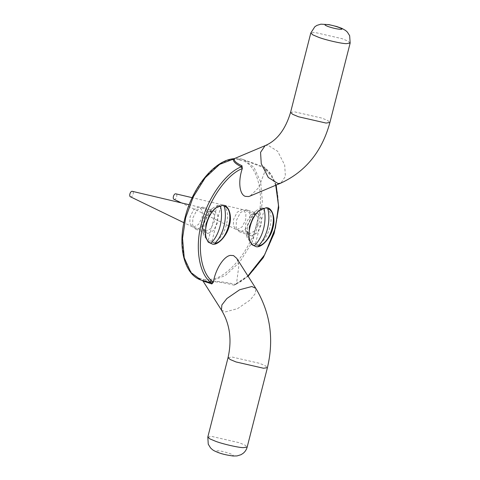 <?xml version="1.0" encoding="UTF-8"?>
<svg xmlns="http://www.w3.org/2000/svg" width="480" height="480" viewBox="0 0 480 480"><rect width="100%" height="100%" fill="white"/><g stroke="black" fill="none" stroke-linecap="round" stroke-linejoin="round"><path stroke-width="0.36" stroke-dasharray="2.4 1.8" d="M236.424 283.644L234.222 285.234L235.776 284.406L236.55 283.35L236.01 284.274L235.356 284.28C251.088 278.376 269.628 251.982 275.112 227.688C281.994 203.472 277.248 175.74 264.936 168.216L265.464 169.92L258.714 187.644L250.068 196.068M264.87 168.168L242.448 159.354L264.348 167.052L265.11 168.294M264.348 167.052L265.494 169.608M245.136 160.254L242.472 159.366L242.934 159.234L239.976 158.712L241.86 158.994M234.222 285.234C226.812 283.242 219.318 282.018 211.752 281.568L211.428 281.04C219.51 281.388 227.454 282.48 235.26 284.322L235.356 284.28M202.332 280.53L203.076 281.118M210.66 281.4L208.806 281.01L210.528 281.004L210.66 281.4L211.752 281.568M233.916 158.7L232.764 159.744C215.856 159.6 191.16 189.66 185.346 217.464C177.024 245.124 185.904 277.122 202.392 278.898L203.646 279.438L203.334 280.98L202.854 280.566L208.806 281.01L208.41 279.714L209.898 279.33L210.528 281.004L211.428 281.04L225.282 275.502L239.682 262.152L251.7 242.952L259.29 222.06L262.386 201.57L260.676 182.01L253.962 167.334L243.846 159.798L245.112 160.248M209.898 279.33C226.806 279.48 251.502 249.414 257.322 221.61C265.644 193.95 256.764 161.952 240.27 160.176L241.59 159.144L243.846 159.798L241.59 159.144M240.27 160.176L239.016 159.636L239.976 158.712L234.678 158.472M201.084 280.086L202.854 280.566L202.392 278.898M234.54 158.574L234.252 159.366L232.764 159.744M236.742 258.36L238.896 265.374L236.55 283.35L247.896 275.934M202.416 207.138L196.848 210.132L192.876 217.902L192.606 225.108L195.684 229.218L196.734 229.428L202.296 226.44L206.268 218.67L206.538 211.458L203.46 207.348L202.416 207.138M245.934 209.646L240.366 212.64L236.394 220.404L236.124 227.616L239.202 231.726L240.252 231.936L245.82 228.948L249.786 221.178L250.056 213.966L246.978 209.856L245.934 209.646M251.556 235.956L257.124 232.962L261.09 225.198L261.36 217.986L258.282 213.876L257.238 213.666L253.068 215.304L247.704 224.424L247.368 231.348L250.512 235.746L251.556 235.956M208.038 233.448L213.6 230.454L217.572 222.69L217.842 215.478L214.764 211.368L213.72 211.158L209.55 212.796L204.18 221.916L203.85 228.84L206.988 233.238L208.038 233.448M248.55 196.548L245.334 196.362M230.286 255.384L233.508 255.57M214.86 243.36L212.58 242.544L211.98 241.128L208.128 240.906L217.014 206.052L220.86 206.274L222.024 205.482L224.31 206.292M211.98 241.128L220.662 207.048M219.426 205.704L218.178 205.26L217.014 206.052M208.128 240.906L208.728 242.322L211.014 243.138M210.81 211.338L207.06 212.814L202.23 221.022L201.93 227.256L204.756 231.216L205.698 231.402L210.708 228.708L214.278 221.718L214.524 215.232L211.752 211.53L210.81 211.338M212.58 242.544C225.36 240.87 233.598 208.56 222.024 205.482M218.178 205.26L213.138 207.864L207.57 214.644L204.078 223.254L203.514 234.93L208.728 242.322M130.452 196.788L130.806 196.878C132.924 197.154 134.424 191.274 132.228 191.304M193.566 227.088L198.576 224.4L202.152 217.404L202.392 210.918L199.62 207.216L198.678 207.03L193.674 209.718L190.098 216.714L189.798 222.93L192.288 226.758L193.566 227.088M258.384 245.868L256.098 245.052L255.498 243.636L251.646 243.414L260.532 208.56L262.53 208.374L264.384 208.782L265.548 207.99L267.828 208.8M255.498 243.636L264.186 209.556M262.944 208.212L261.696 207.768L260.532 208.56M251.646 243.414L252.246 244.83L254.532 245.646M254.334 213.846L250.578 215.322L245.748 223.53L245.448 229.758L248.274 233.718L249.216 233.91L254.226 231.216L257.802 224.226L258.042 217.734L255.276 214.038L254.334 213.846M256.098 245.052C268.878 243.378 277.116 211.068 265.548 207.99M261.696 207.768L256.656 210.366L251.088 217.152L247.596 225.762L247.032 237.438L252.246 244.83M173.97 199.296L174.324 199.386C176.442 199.662 177.942 193.782 175.746 193.812M237.09 229.596L242.1 226.902L245.67 219.912L245.916 213.426L243.144 209.724L242.202 209.538L237.192 212.226L233.616 219.222L233.316 225.438L235.812 229.266L237.09 229.596M265.464 169.92L271.326 176.094L275.724 185.256M203.646 279.438L208.41 279.714M239.016 159.636L234.252 159.366M221.46 310.086L225.42 311.886L237.564 308.646L250.326 299.874L255.348 293.454L255.756 288.312M350.16 43.05L348.048 41.16L342.192 38.712L314.652 32.406L310.794 33.018M290.556 112.422L294.408 111.816L321.954 118.116L327.81 120.57L329.916 122.46M231.444 455.592C238.29 456.096 223.98 451.008 217.878 450.768C215.28 450.75 215.868 451.452 219.636 452.892C224.046 454.362 227.982 455.262 231.444 455.592M207.816 437.016L211.674 436.41L239.214 442.71L245.07 445.164L247.182 447.054M228.06 357.612L231.912 357L259.458 363.3L265.314 365.754L267.42 367.644M265.086 145.662L267.906 145.2L277.674 151.296L284.694 165.054L285.396 176.394L280.86 183.096M235.776 284.406L248.118 276.276M276.186 185.064L271.668 175.29L265.176 168.348M242.472 159.366L242.166 159.276M248.88 238.662L247.368 231.348M258.858 210.588L253.068 215.304M258.282 213.876L246.978 209.856M239.202 231.726L250.512 235.746M205.356 236.154L203.85 228.84M215.34 208.08L209.55 212.796M214.764 211.368L203.46 207.348M195.684 229.218L206.988 233.238M207.06 212.814L213.138 207.864M201.93 227.256L203.514 234.93M199.272 207.114L189.162 204.726M192.288 226.758L183.882 222.684M211.752 211.53L199.62 207.216M204.756 231.216L192.624 226.902M250.578 215.322L256.656 210.366M245.448 229.758L247.032 237.438M242.796 209.622L192.18 197.676M235.812 229.266L181.404 202.896M255.276 214.038L243.144 209.724M248.274 233.718L236.148 229.41"/><path stroke-width="0.72" d="M242.37 168.276L241.32 166.812L241.968 165.762L242.292 168.588L241.224 166.848C225.492 172.758 206.952 199.146 201.468 223.446C194.586 247.662 199.332 275.394 211.644 282.918L213.378 282.012C215.502 269.292 223.656 256.452 230.286 255.384L233.508 255.57L236.742 258.36L255.756 288.312L251.802 286.512L239.652 289.752L226.89 298.524L221.874 304.944L221.46 310.086L203.076 281.124L202.332 280.53M202.476 280.524L211.71 282.966L211.842 283.944L213.3 282.312M203.208 281.076L211.842 283.944M233.748 158.706L233.496 158.838C232.656 161.07 235.266 163.728 241.32 166.812L241.224 166.848M241.968 165.762C236.19 163.062 233.664 160.722 234.39 158.742L219.642 164.376L205.242 177.726L193.23 196.932L185.64 217.818L182.538 238.314L184.248 257.868L190.962 272.544L201.084 280.086L202.35 280.536M234.672 158.478L233.736 158.706C214.17 160.272 191.79 188.094 184.746 218.814C177.522 247.392 184.446 274.68 201.084 280.086M256.206 246.726L251.718 244.608L248.88 238.662L249.462 226.548L253.026 217.71L258.858 210.588L266.154 207.72C272.172 207.18 275.88 218.28 272.898 227.898C270.96 237.576 261.786 247.932 256.206 246.726M212.688 244.218L208.194 242.1L205.356 236.154L205.944 224.04L209.508 215.202L215.34 208.08L222.63 205.212C228.654 204.672 232.362 215.772 229.38 225.39C227.442 235.068 218.262 245.424 212.688 244.218M213.378 282.012C201.348 274.662 196.71 247.56 203.43 223.896C208.794 200.148 226.914 174.36 242.292 168.588C237.96 181.182 239.424 194.58 245.334 196.362L248.55 196.548L250.068 196.068L280.86 183.096L278.046 183.552L268.278 177.462L261.258 163.704L260.556 152.358L265.086 145.662L234.726 158.454M220.662 207.048L220.86 206.274M224.31 206.292C227.484 218.652 223.284 235.122 214.86 243.36C227.646 241.686 235.884 209.37 224.31 206.292M220.458 206.07C207.678 207.744 199.44 240.06 211.014 243.138C219.432 234.9 223.632 218.43 220.458 206.07L219.426 205.704M189.162 204.726L132.228 191.304C130.104 191.028 128.61 196.908 130.806 196.878M264.186 209.556L264.384 208.782M267.828 208.8C271.002 221.16 266.802 237.63 258.384 245.868C271.164 244.194 279.402 211.878 267.828 208.8M263.982 208.578C251.196 210.252 242.958 242.568 254.532 245.646C262.956 237.408 267.15 220.938 263.982 208.578L262.944 208.212M192.18 197.676L175.746 193.812C173.628 193.536 172.128 199.416 174.324 199.386M275.724 185.256L278.508 205.59L275.406 228.042L264.684 254.784L247.896 275.934M346.302 43.662L350.16 43.05L349.656 35.7L347.376 32.1L345.588 30.474L341.856 28.356L336.792 26.538L328.95 24.63L320.85 24.162L316.95 25.38L314.832 26.748L310.794 33.018L312.906 34.908L318.762 37.362C326.07 40.11 341.214 43.578 346.302 43.662M328.296 26.598C324.528 25.164 323.94 24.456 326.538 24.48C332.64 24.72 346.95 29.808 340.104 29.298C336.642 28.974 332.706 28.074 328.296 26.598M350.16 43.05L329.916 122.46L326.064 123.066L298.518 116.766L292.662 114.312L290.556 112.422C285.438 129.522 276.948 140.598 265.086 145.662M215.784 441.36L209.928 438.906L207.816 437.016L208.254 444.204L210.546 447.912C212.76 450.006 212.838 450.408 218.592 452.682C222.174 454.074 227.022 455.178 233.13 456L237.036 455.922L241.026 454.692L243.144 453.324C245.184 451.644 246.528 449.55 247.182 447.054L243.324 447.66C238.236 447.576 223.086 444.114 215.784 441.36M247.182 447.054L267.42 367.644L263.568 368.256L236.022 361.95L230.166 359.502L228.06 357.612L207.816 437.016M248.118 276.276L263.358 257.574L274.212 233.238L278.76 207.57L276.186 185.064M310.794 33.018L290.556 112.422M280.86 183.096C305.73 171.588 322.08 151.38 329.916 122.46M228.06 357.612C232.05 339.78 229.854 323.94 221.46 310.086M267.42 367.644C274.182 338.964 270.294 312.522 255.756 288.312M183.882 222.684L130.452 196.788M181.404 202.896L173.97 199.296"/></g></svg>
